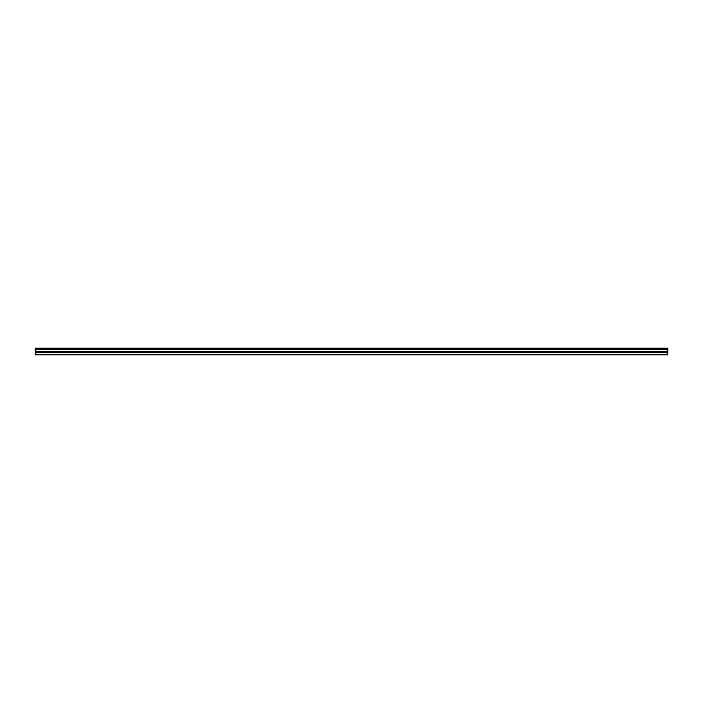 <?xml version="1.0" encoding="UTF-8"?>
<svg xmlns="http://www.w3.org/2000/svg" width="703" height="703" viewBox="0 0 703 703"><rect width="100%" height="100%" fill="white"/><g stroke="black" fill="none" stroke-linecap="round" stroke-linejoin="round"><path stroke-width="1.05" d="M35.15 348.996L35.15 348.152L667.85 348.152L667.85 348.996L35.15 348.996L35.15 354.848L667.85 354.848L667.85 351.307L35.15 351.307M667.85 348.996L667.85 351.307M35.15 354.25L667.85 354.25M35.15 348.31L667.85 348.31M35.15 352.511L667.85 352.511M35.15 349.76L667.85 349.76M35.15 351.816L667.85 351.816"/></g></svg>
